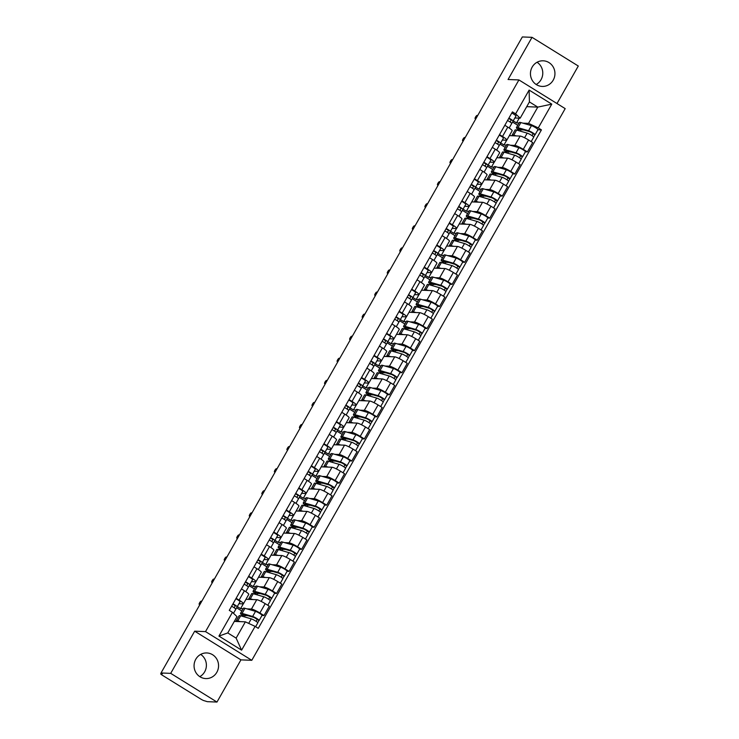 <?xml version="1.0" encoding="UTF-8"?>
<svg xmlns="http://www.w3.org/2000/svg" width="739" height="739" viewBox="0 0 739 739"><rect width="100%" height="100%" fill="white"/><g stroke="black" fill="none" stroke-linecap="round" stroke-linejoin="round"><path stroke-width="1.11" d="M537.05 62.252A12.822 12.249 -87.7 0 1 541.05 79.664A12.822 12.249 -87.7 0 1 536.172 84.495M532.172 67.092A12.822 12.249 92.3 0 0 542.195 86.426A12.822 12.249 92.3 0 0 553.215 80.145A12.822 12.249 92.3 0 0 543.202 60.801A12.822 12.249 92.3 0 0 532.172 67.092M200.666 654.403A12.822 12.249 -87.7 0 1 204.666 671.816A12.822 12.249 -87.7 0 1 199.789 676.647M195.789 659.243A12.822 12.249 92.3 0 0 205.802 678.578A12.822 12.249 92.3 0 0 216.832 672.296A12.822 12.249 92.3 0 0 206.809 652.953A12.822 12.249 92.3 0 0 195.789 659.243M556.984 103.543L578.295 66.02L532.025 37.329L522.334 36.95L161.028 672.98L170.709 673.358L216.98 702.05L240.942 659.872L251.796 660.306L565.187 108.624L518.917 79.932L205.525 631.605L194.671 631.18L170.709 673.358M216.98 702.05L207.299 701.671L204.444 700.775A3.289 0.462 -150.4 0 1 200.768 699.057L162.589 675.391A3.289 0.462 -150.4 0 1 160.705 673.802L161.139 673.044M532.025 37.329L508.062 79.507L518.917 79.932M161.231 673.1L160.862 673.756L162.377 673.811L161.028 672.98M246.974 608.881L251.445 609.056A7.566 1.062 29.6 0 1 259.888 612.991L263.999 615.541L269.31 606.202L265.19 603.652A7.566 1.062 -150.4 0 0 256.747 599.717L245.985 599.292M237.302 606.59L240.591 608.631L243.131 608.733M243.454 603.754L248.757 594.415A7.566 1.062 -150.4 0 0 244.415 590.766L239.113 600.114A7.566 1.062 29.6 0 1 243.454 603.754A7.566 1.062 29.6 0 1 243.076 603.874L238.937 603.708M239.113 600.114L236.138 598.267M241.829 611.005L236.619 607.781M261.994 615.467L263.999 615.541M244.415 590.766L241.441 588.928M259.509 586.803L263.989 586.978A7.566 1.062 29.6 0 1 272.432 590.914L276.543 593.463L281.855 584.124L277.735 581.575A7.566 1.062 -150.4 0 0 269.292 577.639L258.53 577.214M249.837 584.512L253.135 586.554L255.666 586.655M248.683 576.189L251.657 578.027A7.566 1.062 29.6 0 1 255.99 581.676A7.566 1.062 29.6 0 1 255.62 581.796L251.482 581.63M254.373 588.928L249.163 585.704M274.538 593.389L276.543 593.463M255.99 581.676L261.301 572.337A7.566 1.062 -150.4 0 0 256.96 568.688L253.985 566.85M272.054 564.725L276.525 564.901A7.566 1.062 29.6 0 1 284.977 568.836L289.088 571.386L294.39 562.046L290.279 559.497A7.566 1.062 -150.4 0 0 281.836 555.562L271.074 555.137M262.382 562.434L265.68 564.476L268.211 564.568M261.227 554.111L264.192 555.95A7.566 1.062 29.6 0 1 268.534 559.599A7.566 1.062 29.6 0 1 268.165 559.709L264.017 559.552M266.918 566.85L261.708 563.626M287.074 571.312L289.088 571.386M268.534 559.599L273.836 550.259A7.566 1.062 -150.4 0 0 269.504 546.611L266.53 544.772M284.598 542.648L289.069 542.823A7.566 1.062 29.6 0 1 297.512 546.758L301.632 549.308L306.934 539.969L302.824 537.419A7.566 1.062 -150.4 0 0 294.381 533.484L283.61 533.059M274.926 540.357L278.215 542.398L280.755 542.491M273.763 532.034L276.737 533.872A7.566 1.062 29.6 0 1 281.079 537.521A7.566 1.062 29.6 0 1 280.709 537.632L276.562 537.475M279.462 544.772L274.252 541.548M299.618 549.234L301.632 549.308M281.079 537.521L286.381 528.182A7.566 1.062 -150.4 0 0 282.049 524.533L279.074 522.695M297.143 520.57L301.614 520.746A7.566 1.062 29.6 0 1 310.057 524.681L314.167 527.23L319.479 517.891L315.359 515.342A7.566 1.062 -150.4 0 0 306.916 511.406L296.154 510.982M287.471 518.279L290.76 520.311L293.3 520.413M286.307 509.956L289.282 511.794A7.566 1.062 29.6 0 1 293.623 515.443A7.566 1.062 29.6 0 1 293.244 515.554L289.106 515.397M291.997 522.695L286.787 519.462M312.163 527.156L314.167 527.23M293.623 515.443L298.925 506.104A7.566 1.062 -150.4 0 0 294.584 502.455L291.609 500.608M309.678 498.492L314.158 498.668A7.566 1.062 29.6 0 1 322.601 502.603L326.712 505.153L332.023 495.814L327.904 493.264A7.566 1.062 -150.4 0 0 319.46 489.329L308.699 488.904M300.006 496.192L303.304 498.234L305.835 498.335M298.852 487.879L301.826 489.717A7.566 1.062 29.6 0 1 306.158 493.366A7.566 1.062 29.6 0 1 305.789 493.476L301.651 493.319M304.542 500.617L299.332 497.384M324.707 505.07L326.712 505.153M306.158 493.366L311.47 484.027A7.566 1.062 -150.4 0 0 307.128 480.378L304.154 478.53M322.222 476.415L326.693 476.59A7.566 1.062 29.6 0 1 335.146 480.526L339.256 483.075L344.559 473.736L340.448 471.186A7.566 1.062 -150.4 0 0 332.005 467.242L321.243 466.826M312.551 474.115L315.849 476.156L318.38 476.258M311.396 465.792L314.361 467.639A7.566 1.062 29.6 0 1 318.703 471.288A7.566 1.062 29.6 0 1 318.333 471.399L314.186 471.233M317.086 478.539L311.876 475.306M337.243 482.992L339.256 483.075M318.703 471.288L324.005 461.949A7.566 1.062 -150.4 0 0 319.673 458.3L316.698 456.453M334.767 454.328L339.238 454.513A7.566 1.062 29.6 0 1 347.681 458.448L351.801 460.997L357.103 451.658L352.993 449.1A7.566 1.062 -150.4 0 0 344.55 445.164L333.779 444.739M325.095 452.037L328.384 454.079L330.924 454.18M323.931 443.714L326.906 445.562A7.566 1.062 29.6 0 1 331.248 449.21A7.566 1.062 29.6 0 1 330.878 449.321L326.73 449.155M329.631 456.462L324.421 453.229M349.787 460.914L351.801 460.997M331.248 449.21L336.55 439.871A7.566 1.062 -150.4 0 0 332.217 436.222L329.243 434.375M347.312 432.25L351.782 432.426A7.566 1.062 29.6 0 1 360.226 436.37L364.336 438.92L369.648 429.581L365.528 427.022A7.566 1.062 -150.4 0 0 357.085 423.087L346.323 422.662M337.64 429.959L340.928 432.001L343.469 432.103M336.476 421.636L339.45 423.484A7.566 1.062 29.6 0 1 343.792 427.133A7.566 1.062 29.6 0 1 343.413 427.244L339.275 427.077M342.166 434.384L336.956 431.151M362.332 438.837L364.336 438.92M343.792 427.133L349.094 417.794A7.566 1.062 -150.4 0 0 344.753 414.145L341.778 412.297M359.847 410.173L364.327 410.348A7.566 1.062 29.6 0 1 372.77 414.293L376.881 416.842L382.192 407.503L378.072 404.944A7.566 1.062 -150.4 0 0 369.629 401.009L358.868 400.584M350.175 407.882L353.473 409.923L356.004 410.025M349.02 399.559L351.995 401.406A7.566 1.062 29.6 0 1 356.327 405.055A7.566 1.062 29.6 0 1 355.958 405.166L351.819 405M354.711 412.307L349.501 409.073M374.876 416.759L376.881 416.842M356.327 405.055L361.639 395.716A7.566 1.062 -150.4 0 0 357.297 392.067L354.323 390.22M372.391 388.095L376.862 388.271A7.566 1.062 29.6 0 1 385.315 392.206L389.425 394.765L394.728 385.416L390.617 382.867A7.566 1.062 -150.4 0 0 382.174 378.931L371.412 378.507M362.72 385.804L366.017 387.846L368.549 387.947M361.565 377.481L364.539 379.329A7.566 1.062 29.6 0 1 368.872 382.978A7.566 1.062 29.6 0 1 368.502 383.088L364.355 382.922M367.255 390.229L362.045 386.996M387.412 394.681L389.425 394.765M368.872 382.978L374.174 373.638A7.566 1.062 -150.4 0 0 369.842 369.99L366.867 368.142M384.936 366.017L389.407 366.193A7.566 1.062 29.6 0 1 397.85 370.128L401.97 372.687L407.272 363.339L403.161 360.789A7.566 1.062 -150.4 0 0 394.718 356.854L383.947 356.429M375.264 363.727L378.553 365.768L381.093 365.87M374.1 355.404L377.075 357.251A7.566 1.062 29.6 0 1 381.416 360.9A7.566 1.062 29.6 0 1 381.047 361.011L376.899 360.844M379.8 368.151L374.59 364.918M399.956 372.604L401.97 372.687M381.416 360.9L386.719 351.552A7.566 1.062 -150.4 0 0 382.386 347.912L379.412 346.064M397.48 343.94L401.951 344.115A7.566 1.062 29.6 0 1 410.394 348.051L414.505 350.609L419.817 341.261L415.697 338.711A7.566 1.062 -150.4 0 0 407.254 334.776L396.492 334.351M387.809 341.649L391.097 343.69L393.638 343.792M386.645 333.326L389.619 335.173A7.566 1.062 29.6 0 1 393.961 338.822A7.566 1.062 29.6 0 1 393.582 338.933L389.444 338.767M392.335 346.074L387.125 342.841M412.501 350.526L414.505 350.609M393.961 338.822L399.263 329.474A7.566 1.062 -150.4 0 0 394.922 325.825L391.947 323.987M410.016 321.862L414.496 322.038A7.566 1.062 29.6 0 1 422.939 325.973L427.05 328.522L432.361 319.183L428.241 316.634A7.566 1.062 -150.4 0 0 419.798 312.699L409.036 312.274M400.344 319.571L403.642 321.613L406.173 321.714M399.189 311.248L402.164 313.096A7.566 1.062 29.6 0 1 406.496 316.735A7.566 1.062 29.6 0 1 406.127 316.855L401.988 316.689M404.88 323.996L399.67 320.763M425.045 328.449L427.05 328.522M406.496 316.735L411.808 307.396A7.566 1.062 -150.4 0 0 407.466 303.747L404.492 301.909M422.56 299.785L427.031 299.96A7.566 1.062 29.6 0 1 435.483 303.895L439.594 306.445L444.896 297.106L440.786 294.556A7.566 1.062 -150.4 0 0 432.343 290.621L421.581 290.196M412.889 297.494L416.186 299.535L418.717 299.637M411.734 289.171L414.708 291.018A7.566 1.062 29.6 0 1 419.041 294.658A7.566 1.062 29.6 0 1 418.671 294.778L414.524 294.612M417.424 301.909L412.214 298.685M437.58 306.371L439.594 306.445M419.041 294.658L424.343 285.319A7.566 1.062 -150.4 0 0 420.011 281.67L417.036 279.832M435.105 277.707L439.576 277.882A7.566 1.062 29.6 0 1 448.019 281.818L452.139 284.367L457.441 275.028L453.33 272.479A7.566 1.062 -150.4 0 0 444.887 268.543L434.116 268.118M425.433 275.416L428.722 277.458L431.262 277.55M424.269 267.093L427.244 268.931A7.566 1.062 29.6 0 1 431.585 272.58A7.566 1.062 29.6 0 1 431.216 272.691L427.068 272.534M429.969 279.832L424.759 276.608M450.125 284.293L452.139 284.367M431.585 272.58L436.888 263.241A7.566 1.062 -150.4 0 0 432.555 259.592L429.581 257.754M447.649 255.629L452.12 255.805A7.566 1.062 29.6 0 1 460.563 259.74L464.674 262.29L469.986 252.95L465.866 250.401A7.566 1.062 -150.4 0 0 457.423 246.466L446.661 246.041M437.978 253.338L441.266 255.38L443.806 255.472M436.814 245.015L439.788 246.854A7.566 1.062 29.6 0 1 444.13 250.503A7.566 1.062 29.6 0 1 443.751 250.613L439.613 250.456M442.504 257.754L437.294 254.53M462.669 262.216L464.674 262.29M444.13 250.503L449.432 241.163A7.566 1.062 -150.4 0 0 445.09 237.515L442.116 235.676M460.185 233.552L464.665 233.727A7.566 1.062 29.6 0 1 473.108 237.662L477.218 240.212L482.53 230.873L478.41 228.323A7.566 1.062 -150.4 0 0 469.967 224.388L459.205 223.963M450.513 231.261L453.811 233.302L456.342 233.395M449.358 222.938L452.333 224.776A7.566 1.062 29.6 0 1 456.665 228.425A7.566 1.062 29.6 0 1 456.296 228.536L452.157 228.379M455.048 235.676L449.839 232.452M475.214 240.138L477.218 240.212M456.665 228.425L461.977 219.086A7.566 1.062 -150.4 0 0 457.635 215.437L454.661 213.589M472.729 211.474L477.2 211.65A7.566 1.062 29.6 0 1 485.652 215.585L489.763 218.134L495.065 208.795L490.955 206.246A7.566 1.062 -150.4 0 0 482.512 202.31L471.75 201.886M463.057 209.183L466.355 211.215L468.886 211.317M461.903 200.86L464.877 202.698A7.566 1.062 29.6 0 1 469.21 206.347A7.566 1.062 29.6 0 1 468.84 206.458L464.692 206.301M467.593 213.599L462.383 210.366M487.749 218.051L489.763 218.134M469.21 206.347L474.512 197.008A7.566 1.062 -150.4 0 0 470.18 193.359L467.205 191.512M485.274 189.396L489.745 189.572A7.566 1.062 29.6 0 1 498.188 193.507L502.308 196.057L507.61 186.718L503.499 184.168A7.566 1.062 -150.4 0 0 495.056 180.224L484.285 179.808M475.602 187.096L478.89 189.138L481.431 189.239M474.438 178.783L477.412 180.621A7.566 1.062 29.6 0 1 481.754 184.27A7.566 1.062 29.6 0 1 481.385 184.38L477.237 184.223M480.138 191.521L474.928 188.288M500.294 195.974L502.308 196.057M481.754 184.27L487.056 174.931A7.566 1.062 -150.4 0 0 482.724 171.282L479.75 169.434M497.818 167.319L502.289 167.494A7.566 1.062 29.6 0 1 510.732 171.43L514.843 173.979L520.154 164.64L516.034 162.09A7.566 1.062 -150.4 0 0 507.591 158.146L496.83 157.721M488.146 165.019L491.435 167.06L493.975 167.162M486.983 156.696L489.957 158.543A7.566 1.062 29.6 0 1 494.299 162.192A7.566 1.062 29.6 0 1 493.92 162.303L489.781 162.137M492.673 169.443L487.463 166.21M512.838 173.896L514.843 173.979M494.299 162.192L499.601 152.853A7.566 1.062 -150.4 0 0 495.259 149.204L492.285 147.357M510.353 145.232L514.834 145.417A7.566 1.062 29.6 0 1 523.277 149.352L527.387 151.901L532.699 142.562L528.579 140.004A7.566 1.062 -150.4 0 0 520.136 136.068L509.374 135.643M500.682 142.941L503.98 144.983L506.511 145.084M499.527 134.618L502.502 136.466A7.566 1.062 29.6 0 1 506.834 140.114A7.566 1.062 29.6 0 1 506.464 140.225L502.326 140.059M505.217 147.366L500.007 144.133M525.383 151.818L527.387 151.901M506.834 140.114L512.145 130.775A7.566 1.062 -150.4 0 0 507.804 127.126L504.829 125.279M503.98 144.983L506.695 140.207M491.435 167.06L494.151 162.284M478.89 189.138L481.606 184.362M466.355 211.215L469.062 206.44M453.811 233.302L456.526 228.517M441.266 255.38L443.982 250.604M428.722 277.458L431.437 272.682M416.186 299.535L418.893 294.759M403.642 321.613L406.358 316.837M391.097 343.69L393.813 338.915M378.553 365.768L381.269 360.992M366.017 387.846L368.724 383.07M353.473 409.923L356.189 405.148M340.928 432.001L343.644 427.225M328.384 454.079L331.1 449.303M315.849 476.156L318.555 471.38M303.304 498.234L306.02 493.458M290.76 520.311L293.475 515.536M278.215 542.398L280.931 537.613M265.68 564.476L268.386 559.7M253.135 586.554L255.851 581.778M240.591 608.631L243.307 603.855M245.376 621.841L255.103 626.376L241.598 650.154L218.938 636.094L232.443 612.317L237.016 616.649L227.769 632.926L236.129 638.117L245.376 621.841L234.309 621.407M526.722 106.665L537.789 107.109L529.42 101.917L520.173 118.194L515.61 113.861L512.432 111.894L229.275 610.359L232.443 612.317M515.61 113.861L529.115 90.084L551.774 104.134L538.269 127.912L528.542 123.376L537.789 107.109L551.774 104.134M255.103 626.376L258.271 628.344L541.438 129.879L538.269 127.912M251.796 660.306L205.525 631.605M240.942 659.872L194.671 631.18M513.226 120.863L516.524 122.905L519.055 123.007M522.898 123.154L528.542 123.376M516.524 122.905L519.221 118.157M520.173 118.194L514.861 117.981M537.918 129.741L541.438 129.879M245.025 615.578L244.304 616.843M517.762 125.288L512.552 122.055M257.569 593.5L256.849 594.766M270.114 571.423L269.393 572.688M282.658 549.336L281.938 550.61M295.194 527.258L294.473 528.533M307.738 505.18L307.018 506.455M320.283 483.103L319.562 484.378M332.827 461.025L332.107 462.3M345.362 438.948L344.642 440.213M357.907 416.87L357.186 418.135M370.451 394.792L369.731 396.058M382.996 372.715L382.275 373.98M395.531 350.637L394.811 351.903M408.076 328.559L407.355 329.825M420.62 306.482L419.9 307.747M433.165 284.404L432.444 285.67M445.7 262.327L444.98 263.592M458.245 240.24L457.524 241.514M470.789 218.162L470.069 219.437M483.334 196.084L482.613 197.359M495.869 174.007L495.148 175.282M508.414 151.929L507.693 153.204M520.958 129.852L520.238 131.117M241.598 650.154L236.129 638.117M218.938 636.094L227.769 632.926M529.42 101.917L529.115 90.084M234.18 607.763L235.288 605.795L232.813 604.114M235.676 609.435L238.577 604.345A9.866 1.395 -150.4 0 0 238.577 604.345L235.676 609.435A9.866 1.395 -150.4 0 0 235.676 609.435L237.145 606.848A4.111 0.582 -150.4 0 0 232.979 603.837M237.145 606.848L240.046 601.758A4.111 0.582 -150.4 0 0 235.87 598.738M233.478 613.305L234.309 611.846A9.866 1.395 -150.4 0 0 234.309 611.846L235.787 609.259A4.111 0.582 -150.4 0 0 231.612 606.239M201.812 601.176L201.119 601.149A1.894 0.49 -58.2 0 0 199.706 602.636A1.894 0.49 -58.2 0 0 199.197 604.382A1.894 0.49 -58.2 0 0 199.271 604.4L199.964 604.428M243.842 614.839L245.163 615.661L247.251 615.495M236.498 621.49A9.866 1.395 29.6 0 1 236.258 620.834L239.15 615.735A9.866 1.395 29.6 0 1 240.683 615.799L251.269 618.857A4.111 0.582 29.6 0 1 255.417 620.908A4.111 0.582 29.6 0 1 257.772 622.894L255.611 626.69M236.258 620.834A9.866 1.395 29.6 0 1 237.792 620.889L240.397 621.647M243.999 614.552L243.362 615.689A7.732 1.09 29.6 0 1 242.374 614.386A7.732 1.09 29.6 0 1 243.574 614.432L254.161 617.49L257.283 619.43L256.11 621.36M243.362 615.689L241.773 614.996A9.866 1.395 29.6 0 1 240.517 613.333A9.866 1.395 29.6 0 1 242.05 613.388L252.627 616.455A4.111 0.582 29.6 0 1 256.784 618.506A4.111 0.582 29.6 0 1 259.14 620.483A4.111 0.582 29.6 0 1 258.936 620.548L257.726 622.691M240.517 613.333L243.408 608.234A9.866 1.395 29.6 0 1 244.951 608.299L255.528 611.356A4.111 0.582 29.6 0 1 259.675 613.407A4.111 0.582 29.6 0 1 262.031 615.393L259.14 620.483M246.263 615.208L247.112 615.735M257.255 619.337L258.936 620.548M246.715 585.685L247.833 583.718L245.357 582.036M248.221 587.357L251.121 582.267A9.866 1.395 -150.4 0 0 251.121 582.267L248.221 587.357A9.866 1.395 -150.4 0 0 248.221 587.357L249.69 584.771A4.111 0.582 -150.4 0 0 245.514 581.759M249.69 584.771L252.59 579.681A4.111 0.582 -150.4 0 0 248.415 576.66M246.844 589.777A9.866 1.395 -150.4 0 0 246.854 589.768L248.322 587.182A4.111 0.582 -150.4 0 0 244.147 584.161M214.356 579.099L213.663 579.071A1.894 0.49 -58.2 0 0 212.25 580.558A1.894 0.49 -58.2 0 0 211.742 582.304A1.894 0.49 -58.2 0 0 211.816 582.323L212.509 582.35M259.26 563.598L260.377 561.64L257.902 559.959M260.765 565.28L263.657 560.19A9.866 1.395 -150.4 0 0 263.657 560.19L260.765 565.28A9.866 1.395 -150.4 0 0 260.765 565.28L262.234 562.693A4.111 0.582 -150.4 0 0 258.059 559.682M262.234 562.693L265.125 557.603A4.111 0.582 -150.4 0 0 260.95 554.583M258.327 569.575L259.398 567.691A9.866 1.395 -150.4 0 0 259.398 567.691L260.867 565.104A4.111 0.582 -150.4 0 0 256.692 562.083M226.901 557.021L226.208 556.994A1.894 0.49 -58.2 0 0 224.795 558.481A1.894 0.49 -58.2 0 0 224.286 560.227A1.894 0.49 -58.2 0 0 224.36 560.245L225.044 560.273M256.387 592.761L257.708 593.583L259.786 593.417M249.043 599.412A9.866 1.395 29.6 0 1 248.794 598.747L251.694 593.657A9.866 1.395 29.6 0 1 253.228 593.713L263.805 596.779A4.111 0.582 29.6 0 1 267.961 598.83A4.111 0.582 29.6 0 1 270.317 600.816L267.786 605.259M248.794 598.747A9.866 1.395 29.6 0 1 250.336 598.812L252.932 599.569M256.544 592.475L255.897 593.611A7.732 1.09 29.6 0 1 254.918 592.308A7.732 1.09 29.6 0 1 256.119 592.355L266.696 595.412L269.827 597.352L268.645 599.274M255.897 593.611L254.318 592.909A9.866 1.395 29.6 0 1 253.061 591.246A9.866 1.395 29.6 0 1 254.595 591.311L265.172 594.378A4.111 0.582 29.6 0 1 269.329 596.428A4.111 0.582 29.6 0 1 271.684 598.405A4.111 0.582 29.6 0 1 271.481 598.47L270.262 600.613M253.061 591.246L255.953 586.156A9.866 1.395 29.6 0 1 257.486 586.212L268.072 589.279A4.111 0.582 29.6 0 1 272.22 591.329A4.111 0.582 29.6 0 1 274.575 593.315L271.684 598.405M258.798 593.131L259.648 593.657M269.8 597.251L271.481 598.47M268.922 570.684L270.243 571.506L272.331 571.339M261.578 577.335A9.866 1.395 29.6 0 1 261.338 576.669L264.229 571.58A9.866 1.395 29.6 0 1 265.772 571.635L276.349 574.702A4.111 0.582 29.6 0 1 280.497 576.753A4.111 0.582 29.6 0 1 282.852 578.739L280.33 583.182M261.338 576.669A9.866 1.395 29.6 0 1 262.872 576.734L265.477 577.492M269.088 570.397L268.442 571.533A7.732 1.09 29.6 0 1 267.453 570.231A7.732 1.09 29.6 0 1 268.663 570.277L279.24 573.335L282.363 575.275L281.189 577.196M268.442 571.533L266.862 570.831A9.866 1.395 29.6 0 1 265.597 569.169A9.866 1.395 29.6 0 1 267.139 569.233L277.716 572.291A4.111 0.582 29.6 0 1 281.864 574.351A4.111 0.582 29.6 0 1 284.219 576.328A4.111 0.582 29.6 0 1 284.025 576.392L282.806 578.535M265.597 569.169L268.497 564.079A9.866 1.395 29.6 0 1 270.031 564.134L280.608 567.201A4.111 0.582 29.6 0 1 284.764 569.252A4.111 0.582 29.6 0 1 287.12 571.238L284.219 576.328M271.342 571.053L272.192 571.58M282.344 575.173L284.025 576.392M271.804 541.521L272.922 539.562L270.446 537.881M273.31 543.202L276.201 538.112A9.866 1.395 -150.4 0 0 276.201 538.112L273.31 543.202A9.866 1.395 -150.4 0 0 273.31 543.202L274.779 540.615A4.111 0.582 -150.4 0 0 270.603 537.595M274.779 540.615L277.67 535.526A4.111 0.582 -150.4 0 0 273.495 532.505M270.871 547.497L271.943 545.613A9.866 1.395 -150.4 0 0 271.943 545.613L273.412 543.026A4.111 0.582 -150.4 0 0 269.236 540.006M239.436 534.944L238.752 534.916A1.894 0.49 -58.2 0 0 237.33 536.403A1.894 0.49 -58.2 0 0 236.831 538.149A1.894 0.49 -58.2 0 0 236.896 538.168L237.588 538.195M284.349 519.443L285.457 517.485L282.982 515.804M288.737 516.044A9.866 1.395 -150.4 0 0 288.746 516.034L285.845 521.124A9.866 1.395 -150.4 0 0 285.845 521.124L287.314 518.538A4.111 0.582 -150.4 0 0 283.148 515.517M288.746 516.034L285.845 521.124M287.314 518.538L290.215 513.439A4.111 0.582 -150.4 0 0 286.039 510.427M283.416 525.42L284.478 523.535A9.866 1.395 -150.4 0 0 284.478 523.535L285.956 520.94A4.111 0.582 -150.4 0 0 281.781 517.928M251.981 512.866L251.288 512.838A1.894 0.49 -58.2 0 0 249.874 514.326A1.894 0.49 -58.2 0 0 249.366 516.071A1.894 0.49 -58.2 0 0 249.44 516.09L250.133 516.118M296.884 497.365L298.002 495.407L295.526 493.726M301.281 493.966A9.866 1.395 -150.4 0 0 301.29 493.948L298.39 499.047A9.866 1.395 -150.4 0 0 298.39 499.047L299.858 496.46A4.111 0.582 -150.4 0 0 295.683 493.44M301.29 493.948L298.39 499.047M299.858 496.46L302.759 491.361A4.111 0.582 -150.4 0 0 298.584 488.35M295.951 503.342L297.023 501.448A9.866 1.395 -150.4 0 0 297.023 501.448L298.491 498.862A4.111 0.582 -150.4 0 0 294.316 495.851M264.525 490.788L263.832 490.761A1.894 0.49 -58.2 0 0 262.419 492.248A1.894 0.49 -58.2 0 0 261.911 493.994A1.894 0.49 -58.2 0 0 261.985 494.012L262.678 494.04M281.467 548.606L282.788 549.428L284.875 549.262M274.123 555.257A9.866 1.395 29.6 0 1 273.883 554.592L276.774 549.502A9.866 1.395 29.6 0 1 278.307 549.557L288.894 552.624A4.111 0.582 29.6 0 1 293.041 554.675A4.111 0.582 29.6 0 1 295.397 556.661L292.875 561.104M273.883 554.592A9.866 1.395 29.6 0 1 275.416 554.656L278.021 555.405M281.633 548.32L280.986 549.456A7.732 1.09 29.6 0 1 279.998 548.153A7.732 1.09 29.6 0 1 281.208 548.199L291.785 551.257L294.907 553.197L293.734 555.118M280.986 549.456L279.397 548.754A9.866 1.395 29.6 0 1 278.141 547.091A9.866 1.395 29.6 0 1 279.675 547.156L290.261 550.213A4.111 0.582 29.6 0 1 294.408 552.273A4.111 0.582 29.6 0 1 296.764 554.25A4.111 0.582 29.6 0 1 296.561 554.315L295.351 556.458M278.141 547.091L281.032 542.001A9.866 1.395 29.6 0 1 282.575 542.056L293.152 545.123A4.111 0.582 29.6 0 1 297.3 547.174A4.111 0.582 29.6 0 1 299.664 549.16L296.764 554.25M283.887 548.975L284.737 549.502M294.879 553.095L296.561 554.315M294.011 526.528L295.332 527.341L297.42 527.184M286.667 533.179A9.866 1.395 29.6 0 1 286.427 532.514L289.318 527.424A9.866 1.395 29.6 0 1 290.852 527.48L301.438 530.547A4.111 0.582 29.6 0 1 305.586 532.597A4.111 0.582 29.6 0 1 307.941 534.583L305.419 539.027M286.427 532.514A9.866 1.395 29.6 0 1 287.961 532.579L290.566 533.327M294.168 526.242L293.531 527.378A7.732 1.09 29.6 0 1 292.542 526.076A7.732 1.09 29.6 0 1 293.743 526.122L304.329 529.179L307.452 531.119L306.279 533.041M293.531 527.378L291.942 526.676A9.866 1.395 29.6 0 1 290.686 525.013A9.866 1.395 29.6 0 1 292.219 525.078L302.796 528.136A4.111 0.582 29.6 0 1 306.953 530.196A4.111 0.582 29.6 0 1 309.308 532.172A4.111 0.582 29.6 0 1 309.105 532.237L307.895 534.371M290.686 525.013L293.577 519.923A9.866 1.395 29.6 0 1 295.12 519.979L305.697 523.046A4.111 0.582 29.6 0 1 309.844 525.096A4.111 0.582 29.6 0 1 312.2 527.083L309.308 532.172M296.431 526.898L297.281 527.424M307.424 531.018L309.105 532.237M306.556 504.451L307.877 505.264L309.955 505.106M299.212 511.102A9.866 1.395 29.6 0 1 298.962 510.437L301.863 505.347A9.866 1.395 29.6 0 1 303.396 505.402L313.973 508.469A4.111 0.582 29.6 0 1 318.13 510.52A4.111 0.582 29.6 0 1 320.486 512.506L317.955 516.949M298.962 510.437A9.866 1.395 29.6 0 1 300.505 510.501L303.101 511.249M306.713 504.164L306.066 505.291A7.732 1.09 29.6 0 1 305.087 503.989A7.732 1.09 29.6 0 1 306.288 504.044L316.865 507.102L319.996 509.042L318.814 510.963M306.066 505.291L304.486 504.598A9.866 1.395 29.6 0 1 303.23 502.936A9.866 1.395 29.6 0 1 304.764 503L315.341 506.058A4.111 0.582 29.6 0 1 319.497 508.109A4.111 0.582 29.6 0 1 321.853 510.095A4.111 0.582 29.6 0 1 321.65 510.159L320.43 512.293M303.23 502.936L306.122 497.846A9.866 1.395 29.6 0 1 307.655 497.901L318.241 500.968A4.111 0.582 29.6 0 1 322.389 503.019A4.111 0.582 29.6 0 1 324.744 504.996L321.853 510.095M308.967 504.82L309.817 505.347M319.969 508.94L321.65 510.159M309.429 475.288L310.546 473.329L308.071 471.648M313.816 471.888A9.866 1.395 -150.4 0 0 313.826 471.87L310.934 476.969A9.866 1.395 -150.4 0 0 310.934 476.969L312.403 474.383A4.111 0.582 -150.4 0 0 308.228 471.362M313.826 471.87L310.934 476.969M312.403 474.383L315.294 469.283A4.111 0.582 -150.4 0 0 311.119 466.272M308.496 481.255L309.567 479.371A9.866 1.395 -150.4 0 0 309.567 479.371L311.036 476.784A4.111 0.582 -150.4 0 0 306.861 473.773M277.07 468.711L276.377 468.683A1.894 0.49 -58.2 0 0 274.963 470.17A1.894 0.49 -58.2 0 0 274.455 471.916A1.894 0.49 -58.2 0 0 274.529 471.935L275.213 471.962M319.091 482.373L320.412 483.186L322.5 483.029M311.747 489.024A9.866 1.395 29.6 0 1 311.507 488.359L314.398 483.269A9.866 1.395 29.6 0 1 315.941 483.324L326.518 486.391A4.111 0.582 29.6 0 1 330.666 488.442A4.111 0.582 29.6 0 1 333.021 490.419L330.499 494.871M311.507 488.359A9.866 1.395 29.6 0 1 313.04 488.424L315.645 489.172M319.257 482.087L318.611 483.214A7.732 1.09 29.6 0 1 317.622 481.911A7.732 1.09 29.6 0 1 318.832 481.967L329.409 485.024L332.532 486.964L331.358 488.885M318.611 483.214L317.031 482.521A9.866 1.395 29.6 0 1 315.765 480.858A9.866 1.395 29.6 0 1 317.308 480.923L327.885 483.98A4.111 0.582 29.6 0 1 332.033 486.031A4.111 0.582 29.6 0 1 334.388 488.017A4.111 0.582 29.6 0 1 334.194 488.082L332.975 490.216M315.765 480.858L318.666 475.768A9.866 1.395 29.6 0 1 320.199 475.824L330.776 478.89A4.111 0.582 29.6 0 1 334.933 480.941A4.111 0.582 29.6 0 1 337.289 482.918L334.388 488.017M321.511 482.743L322.361 483.269M332.513 486.862L334.194 488.082M321.973 453.21L323.091 451.252L320.615 449.571M323.47 454.901A9.866 1.395 -150.4 0 0 323.479 454.891L324.948 452.305A4.111 0.582 -150.4 0 0 320.772 449.284M326.361 449.811A9.866 1.395 -150.4 0 0 326.37 449.792L323.479 454.891L326.37 449.792M324.948 452.305L327.839 447.206A4.111 0.582 -150.4 0 0 323.664 444.194M321.04 459.178L322.112 457.293A9.866 1.395 -150.4 0 0 322.112 457.293L323.58 454.707A4.111 0.582 -150.4 0 0 319.405 451.695M289.605 446.633L288.921 446.605A1.894 0.49 -58.2 0 0 287.499 448.083A1.894 0.49 -58.2 0 0 287 449.839A1.894 0.49 -58.2 0 0 287.065 449.857L287.757 449.885M331.635 460.295L332.956 461.108L335.044 460.942M324.292 466.946A9.866 1.395 29.6 0 1 324.051 466.281L326.943 461.182A9.866 1.395 29.6 0 1 328.476 461.247L339.062 464.314A4.111 0.582 29.6 0 1 343.21 466.364A4.111 0.582 29.6 0 1 345.566 468.341L343.044 472.794M324.051 466.281A9.866 1.395 29.6 0 1 325.585 466.346L328.19 467.094M331.802 460.009L331.155 461.136A7.732 1.09 29.6 0 1 330.167 459.834A7.732 1.09 29.6 0 1 331.377 459.88L341.954 462.947L345.076 464.886L343.903 466.808M331.155 461.136L329.566 460.443A9.866 1.395 29.6 0 1 328.31 458.78A9.866 1.395 29.6 0 1 329.843 458.845L340.43 461.903A4.111 0.582 29.6 0 1 344.577 463.953A4.111 0.582 29.6 0 1 346.933 465.939A4.111 0.582 29.6 0 1 346.73 466.004L345.519 468.138M328.31 458.78L331.201 453.681A9.866 1.395 29.6 0 1 332.744 453.746L343.321 456.813A4.111 0.582 29.6 0 1 347.469 458.864A4.111 0.582 29.6 0 1 349.833 460.84L346.933 465.939M334.056 460.665L334.906 461.191M345.048 464.785L346.73 466.004M334.518 431.133L335.626 429.165L333.15 427.484M338.905 427.733A9.866 1.395 -150.4 0 0 338.915 427.715L336.014 432.814A9.866 1.395 -150.4 0 0 336.014 432.814L337.483 430.227A4.111 0.582 -150.4 0 0 333.317 427.207M338.915 427.715L336.014 432.814M337.483 430.227L340.383 425.128A4.111 0.582 -150.4 0 0 336.208 422.117M333.585 437.1L334.647 435.216A9.866 1.395 -150.4 0 0 334.647 435.216L336.125 432.629A4.111 0.582 -150.4 0 0 331.95 429.618M302.149 424.546L301.457 424.528A1.894 0.49 -58.2 0 0 300.043 426.006A1.894 0.49 -58.2 0 0 299.535 427.761A1.894 0.49 -58.2 0 0 299.609 427.779L300.302 427.807M344.18 438.209L345.501 439.031L347.589 438.864M336.836 444.86A9.866 1.395 29.6 0 1 336.596 444.204L339.487 439.105A9.866 1.395 29.6 0 1 341.021 439.169L351.607 442.227A4.111 0.582 29.6 0 1 355.755 444.287A4.111 0.582 29.6 0 1 358.11 446.264L355.588 450.716M336.596 444.204A9.866 1.395 29.6 0 1 338.129 444.268L340.734 445.017M344.337 437.931L343.7 439.058A7.732 1.09 29.6 0 1 342.711 437.756A7.732 1.09 29.6 0 1 343.912 437.802L354.498 440.869L357.621 442.809L356.447 444.73M343.7 439.058L342.111 438.366A9.866 1.395 29.6 0 1 340.855 436.703A9.866 1.395 29.6 0 1 342.388 436.767L352.965 439.825A4.111 0.582 29.6 0 1 357.122 441.876A4.111 0.582 29.6 0 1 359.477 443.862A4.111 0.582 29.6 0 1 359.274 443.917L358.064 446.06M340.855 436.703L343.746 431.604A9.866 1.395 29.6 0 1 345.289 431.668L355.865 434.726A4.111 0.582 29.6 0 1 360.013 436.786A4.111 0.582 29.6 0 1 362.369 438.763L359.477 443.862M346.6 438.578L347.45 439.105M357.593 442.707L359.274 443.917M347.053 409.055L348.171 407.087L345.695 405.406M348.549 410.745A9.866 1.395 -150.4 0 0 348.559 410.736L350.027 408.15A4.111 0.582 -150.4 0 0 345.852 405.129M351.45 405.646A9.866 1.395 -150.4 0 0 351.459 405.637L348.559 410.736L351.459 405.637M350.027 408.15L352.928 403.051A4.111 0.582 -150.4 0 0 348.753 400.03M346.12 415.022L347.191 413.138A9.866 1.395 -150.4 0 0 347.191 413.138L348.66 410.551A4.111 0.582 -150.4 0 0 344.485 407.531M314.694 402.469L314.001 402.441A1.894 0.49 -58.2 0 0 312.588 403.928A1.894 0.49 -58.2 0 0 312.08 405.683A1.894 0.49 -58.2 0 0 312.154 405.702L312.846 405.729M356.725 416.131L358.046 416.953L360.124 416.787M349.381 422.782A9.866 1.395 29.6 0 1 349.131 422.126L352.032 417.027A9.866 1.395 29.6 0 1 353.565 417.092L364.142 420.149A4.111 0.582 29.6 0 1 368.299 422.209A4.111 0.582 29.6 0 1 370.655 424.186L368.124 428.638M349.131 422.126A9.866 1.395 29.6 0 1 350.674 422.181L353.27 422.939M356.882 415.854L356.235 416.981A7.732 1.09 29.6 0 1 355.256 415.678A7.732 1.09 29.6 0 1 356.457 415.724L367.034 418.791L370.165 420.722L368.983 422.653M356.235 416.981L354.655 416.288A9.866 1.395 29.6 0 1 353.399 414.625A9.866 1.395 29.6 0 1 354.932 414.681L365.509 417.747A4.111 0.582 29.6 0 1 369.666 419.798A4.111 0.582 29.6 0 1 372.022 421.784A4.111 0.582 29.6 0 1 371.819 421.84L370.599 423.983M353.399 414.625L356.29 409.526A9.866 1.395 29.6 0 1 357.824 409.591L368.41 412.648A4.111 0.582 29.6 0 1 372.558 414.708A4.111 0.582 29.6 0 1 374.913 416.685L372.022 421.784M359.136 416.5L359.985 417.027M370.137 420.63L371.819 421.84M359.597 386.977L360.715 385.01L358.239 383.329M363.985 383.569A9.866 1.395 -150.4 0 0 363.994 383.559L361.103 388.659A9.866 1.395 -150.4 0 0 361.103 388.659L362.572 386.072A4.111 0.582 -150.4 0 0 358.397 383.051M363.994 383.559L361.103 388.659M362.572 386.072L365.463 380.973A4.111 0.582 -150.4 0 0 361.288 377.952M359.727 391.07A9.866 1.395 -150.4 0 0 359.736 391.06L361.205 388.474A4.111 0.582 -150.4 0 0 357.029 385.453M327.238 380.391L326.546 380.363A1.894 0.49 -58.2 0 0 325.132 381.851A1.894 0.49 -58.2 0 0 324.624 383.606A1.894 0.49 -58.2 0 0 324.698 383.624L325.382 383.652M369.26 394.053L370.581 394.875L372.668 394.709M361.916 400.704A9.866 1.395 29.6 0 1 361.676 400.048L364.567 394.949A9.866 1.395 29.6 0 1 366.11 395.014L376.687 398.072A4.111 0.582 29.6 0 1 380.834 400.132A4.111 0.582 29.6 0 1 383.19 402.108L380.668 406.552M361.676 400.048A9.866 1.395 29.6 0 1 363.209 400.104L365.814 400.861M369.426 393.776L368.779 394.903A7.732 1.09 29.6 0 1 367.791 393.601A7.732 1.09 29.6 0 1 369.001 393.647L379.578 396.714L382.7 398.644L381.527 400.575M368.779 394.903L367.2 394.21A9.866 1.395 29.6 0 1 365.934 392.548A9.866 1.395 29.6 0 1 367.477 392.603L378.054 395.67A4.111 0.582 29.6 0 1 382.202 397.721A4.111 0.582 29.6 0 1 384.557 399.707A4.111 0.582 29.6 0 1 384.363 399.762L383.144 401.905M365.934 392.548L368.835 387.448A9.866 1.395 29.6 0 1 370.368 387.513L380.945 390.571A4.111 0.582 29.6 0 1 385.102 392.631A4.111 0.582 29.6 0 1 387.458 394.608L384.557 399.707M371.68 394.423L372.53 394.949M382.682 398.552L384.363 399.762M372.142 364.9L373.26 362.932L370.784 361.251M376.53 361.491A9.866 1.395 -150.4 0 0 376.539 361.482L373.648 366.581A9.866 1.395 -150.4 0 0 373.648 366.581L375.116 363.985A4.111 0.582 -150.4 0 0 370.941 360.974M376.539 361.482L373.648 366.581M375.116 363.985L378.008 358.895A4.111 0.582 -150.4 0 0 373.832 355.875M371.209 370.867L372.28 368.983A9.866 1.395 -150.4 0 0 372.28 368.983L373.749 366.396A4.111 0.582 -150.4 0 0 369.574 363.376M339.774 358.313L339.09 358.286A1.894 0.49 -58.2 0 0 337.668 359.773A1.894 0.49 -58.2 0 0 337.169 361.519A1.894 0.49 -58.2 0 0 337.233 361.547L337.926 361.574M381.804 371.976L383.125 372.798L385.213 372.632M374.461 378.627A9.866 1.395 29.6 0 1 374.22 377.971L377.112 372.872A9.866 1.395 29.6 0 1 378.645 372.936L389.231 375.994A4.111 0.582 29.6 0 1 393.379 378.045A4.111 0.582 29.6 0 1 395.734 380.031L393.213 384.474M374.22 377.971A9.866 1.395 29.6 0 1 375.754 378.026L378.359 378.784M381.971 371.689L381.324 372.825A7.732 1.09 29.6 0 1 380.336 371.523A7.732 1.09 29.6 0 1 381.546 371.569L392.123 374.636L395.245 376.567L394.072 378.497M381.324 372.825L379.735 372.133A9.866 1.395 29.6 0 1 378.479 370.47A9.866 1.395 29.6 0 1 380.012 370.525L390.598 373.592A4.111 0.582 29.6 0 1 394.746 375.643A4.111 0.582 29.6 0 1 397.102 377.629A4.111 0.582 29.6 0 1 396.898 377.684L395.688 379.828M378.479 370.47L381.37 365.371A9.866 1.395 29.6 0 1 382.913 365.435L393.49 368.493A4.111 0.582 29.6 0 1 397.637 370.544A4.111 0.582 29.6 0 1 400.002 372.53L397.102 377.629M384.225 372.345L385.074 372.872M395.217 376.474L396.898 377.684M384.686 342.822L385.795 340.855L383.319 339.173M389.074 339.413A9.866 1.395 -150.4 0 0 389.083 339.404L386.183 344.503A9.866 1.395 -150.4 0 0 386.183 344.503L387.652 341.908A4.111 0.582 -150.4 0 0 383.486 338.896M389.083 339.404L386.183 344.503M387.652 341.908L390.552 336.818A4.111 0.582 -150.4 0 0 386.377 333.797M383.753 348.79L384.816 346.905A9.866 1.395 -150.4 0 0 384.816 346.905L386.294 344.319A4.111 0.582 -150.4 0 0 382.118 341.298M352.318 336.236L351.625 336.208A1.894 0.49 -58.2 0 0 350.212 337.695A1.894 0.49 -58.2 0 0 349.704 339.441A1.894 0.49 -58.2 0 0 349.778 339.469L350.471 339.497M394.349 349.898L395.67 350.72L397.758 350.554M387.005 356.549A9.866 1.395 29.6 0 1 386.765 355.893L389.656 350.794A9.866 1.395 29.6 0 1 391.19 350.859L401.776 353.916A4.111 0.582 29.6 0 1 405.923 355.967A4.111 0.582 29.6 0 1 408.279 357.953L405.757 362.396M386.765 355.893A9.866 1.395 29.6 0 1 388.298 355.949L390.903 356.706M394.506 349.612L393.869 350.748A7.732 1.09 29.6 0 1 392.88 349.445A7.732 1.09 29.6 0 1 394.081 349.492L404.667 352.558L407.789 354.489L406.616 356.42M393.869 350.748L392.28 350.055A9.866 1.395 29.6 0 1 391.023 348.392A9.866 1.395 29.6 0 1 392.557 348.448L403.134 351.515A4.111 0.582 29.6 0 1 407.291 353.565A4.111 0.582 29.6 0 1 409.646 355.551A4.111 0.582 29.6 0 1 409.443 355.607L408.233 357.75M391.023 348.392L393.915 343.293A9.866 1.395 29.6 0 1 395.457 343.358L406.034 346.415A4.111 0.582 29.6 0 1 410.182 348.466A4.111 0.582 29.6 0 1 412.538 350.452L409.646 355.551M396.769 350.268L397.619 350.794M407.762 354.397L409.443 355.607M397.222 320.744L398.339 318.777L395.864 317.096M401.619 317.336A9.866 1.395 -150.4 0 0 401.628 317.327L398.727 322.416A9.866 1.395 -150.4 0 0 398.727 322.416L400.196 319.83A4.111 0.582 -150.4 0 0 396.021 316.819M401.628 317.327L398.727 322.416M400.196 319.83L403.097 314.74A4.111 0.582 -150.4 0 0 398.921 311.719M396.289 326.712L397.36 324.827A9.866 1.395 -150.4 0 0 397.36 324.827L398.829 322.241A4.111 0.582 -150.4 0 0 394.654 319.22M364.863 314.158L364.17 314.13A1.894 0.49 -58.2 0 0 362.757 315.618A1.894 0.49 -58.2 0 0 362.249 317.364A1.894 0.49 -58.2 0 0 362.322 317.391L363.015 317.41M406.893 327.82L408.214 328.643L410.293 328.476M399.55 334.471A9.866 1.395 29.6 0 1 399.3 333.816L402.201 328.716A9.866 1.395 29.6 0 1 403.734 328.781L414.311 331.839A4.111 0.582 29.6 0 1 418.468 333.889A4.111 0.582 29.6 0 1 420.824 335.875L418.292 340.319M399.3 333.816A9.866 1.395 29.6 0 1 400.843 333.871L403.439 334.628M407.05 327.534L406.404 328.67A7.732 1.09 29.6 0 1 405.425 327.368A7.732 1.09 29.6 0 1 406.626 327.414L417.202 330.472L420.334 332.411L419.152 334.342M406.404 328.67L404.824 327.977A9.866 1.395 29.6 0 1 403.568 326.315A9.866 1.395 29.6 0 1 405.101 326.37L415.678 329.437A4.111 0.582 29.6 0 1 419.835 331.488A4.111 0.582 29.6 0 1 422.191 333.465A4.111 0.582 29.6 0 1 421.987 333.529L420.768 335.672M403.568 326.315L406.459 321.216A9.866 1.395 29.6 0 1 407.993 321.28L418.579 324.338A4.111 0.582 29.6 0 1 422.726 326.389A4.111 0.582 29.6 0 1 425.082 328.375L422.191 333.465M409.304 328.19L410.154 328.716M420.306 332.319L421.987 333.529M409.766 298.667L410.884 296.699L408.408 295.018M414.154 295.258A9.866 1.395 -150.4 0 0 414.163 295.249L411.272 300.339A9.866 1.395 -150.4 0 0 411.272 300.339L412.741 297.752A4.111 0.582 -150.4 0 0 408.565 294.741M414.163 295.249L411.272 300.339M412.741 297.752L415.632 292.662A4.111 0.582 -150.4 0 0 411.457 289.642M408.833 304.634L409.905 302.75A9.866 1.395 -150.4 0 0 409.905 302.75L411.374 300.163A4.111 0.582 -150.4 0 0 407.198 297.143M377.407 292.081L376.714 292.053A1.894 0.49 -58.2 0 0 375.301 293.54A1.894 0.49 -58.2 0 0 374.793 295.286A1.894 0.49 -58.2 0 0 374.867 295.304L375.551 295.332M419.429 305.743L420.75 306.565L422.837 306.399M412.094 312.394A9.866 1.395 29.6 0 1 411.845 311.738L414.736 306.639A9.866 1.395 29.6 0 1 416.279 306.703L426.856 309.761A4.111 0.582 29.6 0 1 431.003 311.812A4.111 0.582 29.6 0 1 433.359 313.798L430.837 318.241M411.845 311.738A9.866 1.395 29.6 0 1 413.378 311.793L415.983 312.551M419.595 305.456L418.948 306.593A7.732 1.09 29.6 0 1 417.969 305.29A7.732 1.09 29.6 0 1 419.17 305.336L429.747 308.394L432.869 310.334L431.696 312.255M418.948 306.593L417.369 305.891A9.866 1.395 29.6 0 1 416.103 304.237A9.866 1.395 29.6 0 1 417.646 304.292L428.223 307.359A4.111 0.582 29.6 0 1 432.37 309.41A4.111 0.582 29.6 0 1 434.726 311.387A4.111 0.582 29.6 0 1 434.532 311.452L433.313 313.595M416.103 304.237L419.004 299.138A9.866 1.395 29.6 0 1 420.537 299.203L431.114 302.26A4.111 0.582 29.6 0 1 435.271 304.311A4.111 0.582 29.6 0 1 437.627 306.297L434.726 311.387M421.849 306.112L422.699 306.639M432.851 310.232L434.532 311.452M422.311 276.589L423.429 274.622L420.953 272.94M426.699 273.181A9.866 1.395 -150.4 0 0 426.708 273.171L423.817 278.261A9.866 1.395 -150.4 0 0 423.817 278.261L425.285 275.675A4.111 0.582 -150.4 0 0 421.11 272.663M426.708 273.171L423.817 278.261M425.285 275.675L428.177 270.585A4.111 0.582 -150.4 0 0 424.001 267.564M421.378 282.557L422.449 280.672A9.866 1.395 -150.4 0 0 422.449 280.672L423.918 278.086A4.111 0.582 -150.4 0 0 419.743 275.065M389.943 270.003L389.259 269.975A1.894 0.49 -58.2 0 0 387.836 271.462A1.894 0.49 -58.2 0 0 387.338 273.208A1.894 0.49 -58.2 0 0 387.402 273.227L388.095 273.254M431.973 283.665L433.294 284.487L435.382 284.321M424.629 290.316A9.866 1.395 29.6 0 1 424.389 289.651L427.281 284.561A9.866 1.395 29.6 0 1 428.814 284.617L439.4 287.683A4.111 0.582 29.6 0 1 443.548 289.734A4.111 0.582 29.6 0 1 445.903 291.72L443.382 296.163M424.389 289.651A9.866 1.395 29.6 0 1 425.923 289.716L428.528 290.473M432.139 283.379L431.493 284.515A7.732 1.09 29.6 0 1 430.504 283.213A7.732 1.09 29.6 0 1 431.715 283.259L442.291 286.316L445.414 288.256L444.241 290.178M431.493 284.515L429.904 283.813A9.866 1.395 29.6 0 1 428.648 282.15A9.866 1.395 29.6 0 1 430.181 282.215L440.767 285.272A4.111 0.582 29.6 0 1 444.915 287.332A4.111 0.582 29.6 0 1 447.271 289.309A4.111 0.582 29.6 0 1 447.067 289.374L445.857 291.517M428.648 282.15L431.539 277.06A9.866 1.395 29.6 0 1 433.082 277.116L443.659 280.183A4.111 0.582 29.6 0 1 447.806 282.233A4.111 0.582 29.6 0 1 450.171 284.219L447.271 289.309M434.393 284.035L435.243 284.561M445.386 288.155L447.067 289.374M434.855 254.502L435.964 252.544L433.488 250.863M439.243 251.103A9.866 1.395 -150.4 0 0 439.252 251.094L436.352 256.184A9.866 1.395 -150.4 0 0 436.352 256.184L437.821 253.597A4.111 0.582 -150.4 0 0 433.654 250.576M439.252 251.094L436.352 256.184M437.821 253.597L440.721 248.507A4.111 0.582 -150.4 0 0 436.546 245.487M433.922 260.479L434.985 258.595A9.866 1.395 -150.4 0 0 434.985 258.595L436.463 256.008A4.111 0.582 -150.4 0 0 432.287 252.987M402.487 247.925L401.794 247.898A1.894 0.49 -58.2 0 0 400.381 249.385A1.894 0.49 -58.2 0 0 399.873 251.131A1.894 0.49 -58.2 0 0 399.947 251.149L400.64 251.177M444.518 261.588L445.839 262.41L447.926 262.243M437.174 268.239A9.866 1.395 29.6 0 1 436.934 267.573L439.825 262.484A9.866 1.395 29.6 0 1 441.359 262.539L451.945 265.606A4.111 0.582 29.6 0 1 456.092 267.657A4.111 0.582 29.6 0 1 458.448 269.643L455.926 274.086M436.934 267.573A9.866 1.395 29.6 0 1 438.467 267.638L441.072 268.396M444.675 261.301L444.037 262.437A7.732 1.09 29.6 0 1 443.049 261.135A7.732 1.09 29.6 0 1 444.25 261.181L454.836 264.239L457.958 266.179L456.785 268.1M444.037 262.437L442.449 261.735A9.866 1.395 29.6 0 1 441.192 260.073A9.866 1.395 29.6 0 1 442.726 260.137L453.303 263.195A4.111 0.582 29.6 0 1 457.459 265.255A4.111 0.582 29.6 0 1 459.815 267.232A4.111 0.582 29.6 0 1 459.612 267.296L458.402 269.439M441.192 260.073L444.084 254.983A9.866 1.395 29.6 0 1 445.626 255.038L456.203 258.105A4.111 0.582 29.6 0 1 460.351 260.156A4.111 0.582 29.6 0 1 462.706 262.142L459.815 267.232M446.938 261.957L447.788 262.484M457.931 266.077L459.612 267.296M447.391 232.425L448.508 230.466L446.033 228.785M451.788 229.025A9.866 1.395 -150.4 0 0 451.797 229.016L448.896 234.106A9.866 1.395 -150.4 0 0 448.896 234.106L450.365 231.519A4.111 0.582 -150.4 0 0 446.19 228.499M451.797 229.016L448.896 234.106M450.365 231.519L453.266 226.42A4.111 0.582 -150.4 0 0 449.09 223.409M446.458 238.401L447.529 236.517A9.866 1.395 -150.4 0 0 447.529 236.517L448.998 233.93A4.111 0.582 -150.4 0 0 444.823 230.91M415.032 225.848L414.339 225.82A1.894 0.49 -58.2 0 0 412.925 227.307A1.894 0.49 -58.2 0 0 412.417 229.053A1.894 0.49 -58.2 0 0 412.491 229.072L413.184 229.099M457.062 239.51L458.383 240.332L460.462 240.166M449.718 246.161A9.866 1.395 29.6 0 1 449.469 245.496L452.37 240.406A9.866 1.395 29.6 0 1 453.903 240.461L464.48 243.528A4.111 0.582 29.6 0 1 468.637 245.579A4.111 0.582 29.6 0 1 470.992 247.565L468.461 252.008M449.469 245.496A9.866 1.395 29.6 0 1 451.012 245.56L453.607 246.309M457.219 239.224L456.573 240.36A7.732 1.09 29.6 0 1 455.593 239.057A7.732 1.09 29.6 0 1 456.794 239.103L467.371 242.161L470.503 244.101L469.32 246.022M456.573 240.36L454.993 239.658A9.866 1.395 29.6 0 1 453.737 237.995A9.866 1.395 29.6 0 1 455.27 238.06L465.847 241.117A4.111 0.582 29.6 0 1 470.004 243.177A4.111 0.582 29.6 0 1 472.36 245.154A4.111 0.582 29.6 0 1 472.156 245.219L470.937 247.362M453.737 237.995L456.628 232.905A9.866 1.395 29.6 0 1 458.162 232.961L468.748 236.027A4.111 0.582 29.6 0 1 472.895 238.078A4.111 0.582 29.6 0 1 475.251 240.064L472.36 245.154M459.473 239.879L460.323 240.406M470.475 243.999L472.156 245.219M459.935 210.347L461.053 208.389L458.577 206.708M461.432 212.038A9.866 1.395 -150.4 0 0 461.441 212.028L462.91 209.442A4.111 0.582 -150.4 0 0 458.734 206.421M464.323 206.948A9.866 1.395 -150.4 0 0 464.332 206.938L461.441 212.028L464.332 206.938M462.91 209.442L465.801 204.343A4.111 0.582 -150.4 0 0 461.626 201.331M459.002 216.324L460.074 214.439A9.866 1.395 -150.4 0 0 460.074 214.439L461.542 211.844A4.111 0.582 -150.4 0 0 457.367 208.832M427.576 203.77L426.883 203.742A1.894 0.49 -58.2 0 0 425.47 205.23A1.894 0.49 -58.2 0 0 424.962 206.975A1.894 0.49 -58.2 0 0 425.036 206.994L425.719 207.022M469.598 217.432L470.919 218.245L473.006 218.088M462.263 224.083A9.866 1.395 29.6 0 1 462.014 223.418L464.905 218.328A9.866 1.395 29.6 0 1 466.448 218.384L477.024 221.451A4.111 0.582 29.6 0 1 481.172 223.501A4.111 0.582 29.6 0 1 483.528 225.487L481.006 229.931M462.014 223.418A9.866 1.395 29.6 0 1 463.547 223.483L466.152 224.231M469.764 217.146L469.117 218.273A7.732 1.09 29.6 0 1 468.138 216.98A7.732 1.09 29.6 0 1 469.339 217.026L479.916 220.083L483.038 222.023L481.865 223.945M469.117 218.273L467.538 217.58A9.866 1.395 29.6 0 1 466.272 215.917A9.866 1.395 29.6 0 1 467.815 215.982L478.392 219.04A4.111 0.582 29.6 0 1 482.539 221.1A4.111 0.582 29.6 0 1 484.895 223.076A4.111 0.582 29.6 0 1 484.701 223.141L483.482 225.275M466.272 215.917L469.173 210.827A9.866 1.395 29.6 0 1 470.706 210.883L481.283 213.95A4.111 0.582 29.6 0 1 485.44 216A4.111 0.582 29.6 0 1 487.795 217.987L484.895 223.076M472.018 217.802L472.868 218.328M483.02 221.922L484.701 223.141M472.48 188.269L473.597 186.311L471.122 184.63M476.867 184.87A9.866 1.395 -150.4 0 0 476.877 184.852L473.985 189.951A9.866 1.395 -150.4 0 0 473.985 189.951L475.454 187.364A4.111 0.582 -150.4 0 0 471.279 184.344M476.877 184.852L473.985 189.951M475.454 187.364L478.345 182.265A4.111 0.582 -150.4 0 0 474.17 179.254M472.609 192.371A9.866 1.395 -150.4 0 0 472.618 192.352L471.547 194.246L472.618 192.352M471.547 194.237L474.087 189.766A4.111 0.582 -150.4 0 0 469.912 186.755M440.111 181.692L439.428 181.665A1.894 0.49 -58.2 0 0 438.005 183.152A1.894 0.49 -58.2 0 0 437.506 184.898A1.894 0.49 -58.2 0 0 437.571 184.916L438.264 184.944M482.142 195.355L483.463 196.168L485.551 196.011M474.798 202.006A9.866 1.395 29.6 0 1 474.558 201.341L477.449 196.251A9.866 1.395 29.6 0 1 478.983 196.306L489.569 199.373A4.111 0.582 29.6 0 1 493.717 201.424A4.111 0.582 29.6 0 1 496.072 203.401L493.55 207.853M474.558 201.341A9.866 1.395 29.6 0 1 476.092 201.405L478.696 202.153M482.308 195.068L481.662 196.195A7.732 1.09 29.6 0 1 480.673 194.893A7.732 1.09 29.6 0 1 481.883 194.948L492.46 198.006L495.583 199.946L494.409 201.867M481.662 196.195L480.073 195.502A9.866 1.395 29.6 0 1 478.817 193.84A9.866 1.395 29.6 0 1 480.35 193.904L490.936 196.962A4.111 0.582 29.6 0 1 495.084 199.013A4.111 0.582 29.6 0 1 497.439 200.999A4.111 0.582 29.6 0 1 497.236 201.063L496.026 203.197M478.817 193.84L481.708 188.75A9.866 1.395 29.6 0 1 483.251 188.805L493.828 191.872A4.111 0.582 29.6 0 1 497.975 193.923A4.111 0.582 29.6 0 1 500.34 195.9L497.439 200.999M484.562 195.724L485.412 196.251M495.555 199.844L497.236 201.063M485.024 166.192L486.133 164.234L483.657 162.552M489.412 162.792A9.866 1.395 -150.4 0 0 489.421 162.774L486.521 167.873A9.866 1.395 -150.4 0 0 486.521 167.873L487.989 165.287A4.111 0.582 -150.4 0 0 483.823 162.266M489.421 162.774L486.521 167.873M487.989 165.287L490.89 160.187A4.111 0.582 -150.4 0 0 486.715 157.176M484.091 172.159L485.154 170.275A9.866 1.395 -150.4 0 0 485.154 170.275L486.631 167.688A4.111 0.582 -150.4 0 0 482.456 164.677M452.656 159.615L451.963 159.587A1.894 0.49 -58.2 0 0 450.55 161.074A1.894 0.49 -58.2 0 0 450.042 162.82A1.894 0.49 -58.2 0 0 450.116 162.839L450.808 162.866M494.687 173.277L496.008 174.09L498.095 173.924M487.343 179.928A9.866 1.395 29.6 0 1 487.103 179.263L489.994 174.173A9.866 1.395 29.6 0 1 491.527 174.228L502.114 177.295A4.111 0.582 29.6 0 1 506.261 179.346A4.111 0.582 29.6 0 1 508.617 181.323L506.095 185.775M487.103 179.263A9.866 1.395 29.6 0 1 488.636 179.328L491.241 180.076M494.844 172.991L494.206 174.118A7.732 1.09 29.6 0 1 493.218 172.815A7.732 1.09 29.6 0 1 494.419 172.861L505.005 175.928L508.127 177.868L506.954 179.789M494.206 174.118L492.617 173.425A9.866 1.395 29.6 0 1 491.361 171.762A9.866 1.395 29.6 0 1 492.895 171.827L503.471 174.884A4.111 0.582 29.6 0 1 507.628 176.935A4.111 0.582 29.6 0 1 509.984 178.921A4.111 0.582 29.6 0 1 509.781 178.986L508.571 181.12M491.361 171.762L494.252 166.672A9.866 1.395 29.6 0 1 495.795 166.728L506.372 169.794A4.111 0.582 29.6 0 1 510.52 171.845A4.111 0.582 29.6 0 1 512.875 173.822L509.984 178.921M497.107 173.647L497.957 174.173M508.099 177.766L509.781 178.986M497.559 144.114L498.677 142.147L496.202 140.475M501.957 140.715A9.866 1.395 -150.4 0 0 501.966 140.696L499.065 145.795A9.866 1.395 -150.4 0 0 499.065 145.795L500.534 143.209A4.111 0.582 -150.4 0 0 496.359 140.188M501.966 140.696L499.065 145.795M500.534 143.209L503.435 138.11A4.111 0.582 -150.4 0 0 499.259 135.098M497.689 148.216A9.866 1.395 -150.4 0 0 497.698 148.197L499.167 145.611A4.111 0.582 -150.4 0 0 494.991 142.599M465.2 137.528L464.508 137.509A1.894 0.49 -58.2 0 0 463.094 138.987A1.894 0.49 -58.2 0 0 462.586 140.743A1.894 0.49 -58.2 0 0 462.66 140.761L463.353 140.789M507.231 151.19L508.552 152.012L510.631 151.846M499.887 157.85A9.866 1.395 29.6 0 1 499.638 157.185L502.538 152.086A9.866 1.395 29.6 0 1 504.072 152.151L514.649 155.208A4.111 0.582 29.6 0 1 518.806 157.268A4.111 0.582 29.6 0 1 521.161 159.245L518.63 163.698M499.638 157.185A9.866 1.395 29.6 0 1 501.181 157.25L503.776 157.998M507.388 150.913L506.742 152.04A7.732 1.09 29.6 0 1 505.762 150.738A7.732 1.09 29.6 0 1 506.963 150.784L517.54 153.851L520.672 155.79L519.489 157.712M506.742 152.04L505.162 151.347A9.866 1.395 29.6 0 1 503.906 149.684A9.866 1.395 29.6 0 1 505.439 149.749L516.016 152.807A4.111 0.582 29.6 0 1 520.173 154.857A4.111 0.582 29.6 0 1 522.528 156.844A4.111 0.582 29.6 0 1 522.325 156.899L521.106 159.042M503.906 149.684L506.797 144.585A9.866 1.395 29.6 0 1 508.33 144.65L518.917 147.708A4.111 0.582 29.6 0 1 523.064 149.768A4.111 0.582 29.6 0 1 525.42 151.744L522.528 156.844M509.642 151.56L510.492 152.095M520.644 155.689L522.325 156.899M510.104 122.037L511.222 120.069L508.746 118.388M514.492 118.637A9.866 1.395 -150.4 0 0 514.501 118.619L511.61 123.718A9.866 1.395 -150.4 0 0 511.61 123.718L513.078 121.131A4.111 0.582 -150.4 0 0 508.903 118.111M514.501 118.619L511.61 123.718M513.078 121.131L515.97 116.032A4.111 0.582 -150.4 0 0 511.794 113.012M509.171 128.004L510.243 126.12A9.866 1.395 -150.4 0 0 510.243 126.12L511.711 123.533A4.111 0.582 -150.4 0 0 507.536 120.512M477.745 115.45L477.052 115.423A1.894 0.49 -58.2 0 0 475.639 116.91A1.894 0.49 -58.2 0 0 475.131 118.665A1.894 0.49 -58.2 0 0 475.205 118.683L475.888 118.711M519.766 129.113L521.087 129.935L523.175 129.768M512.432 135.764A9.866 1.395 29.6 0 1 512.182 135.108L515.074 130.009A9.866 1.395 29.6 0 1 516.616 130.073L527.193 133.131A4.111 0.582 29.6 0 1 531.341 135.191A4.111 0.582 29.6 0 1 533.697 137.168L531.175 141.62M512.182 135.108A9.866 1.395 29.6 0 1 513.716 135.163L516.321 135.921M519.933 128.835L519.286 129.962A7.732 1.09 29.6 0 1 518.307 128.66A7.732 1.09 29.6 0 1 519.508 128.706L530.085 131.773L533.207 133.713L532.034 135.634M519.286 129.962L517.706 129.27A9.866 1.395 29.6 0 1 516.441 127.607A9.866 1.395 29.6 0 1 517.984 127.662L528.561 130.729A4.111 0.582 29.6 0 1 532.708 132.78A4.111 0.582 29.6 0 1 535.064 134.766A4.111 0.582 29.6 0 1 534.87 134.821L533.65 136.964M516.441 127.607L519.341 122.508A9.866 1.395 29.6 0 1 520.875 122.572L531.452 125.63A4.111 0.582 29.6 0 1 535.609 127.69A4.111 0.582 29.6 0 1 537.964 129.667L535.064 134.766M522.187 129.482L523.036 130.009M533.188 133.611L534.87 134.821M520.136 136.068L514.834 145.417M507.591 158.146L502.289 167.494M495.056 180.224L489.745 189.572M482.512 202.31L477.2 211.65M469.967 224.388L464.665 233.727M457.423 246.466L452.12 255.805M444.887 268.543L439.576 277.882M432.343 290.621L427.031 299.96M419.798 312.699L414.496 322.038M407.254 334.776L401.951 344.115M394.718 356.854L389.407 366.193M382.174 378.931L376.862 388.271M369.629 401.009L364.327 410.348M357.085 423.087L351.782 432.426M344.55 445.164L339.238 454.513M332.005 467.242L326.693 476.59M319.46 489.329L314.158 498.668M306.916 511.406L301.614 520.746M294.381 533.484L289.069 542.823M281.836 555.562L276.525 564.901M269.292 577.639L263.989 586.978M256.747 599.717L251.445 609.056M495.259 149.204L489.957 158.543M482.724 171.282L477.412 180.621M470.18 193.359L464.877 202.698M457.635 215.437L452.333 224.776M445.09 237.515L439.788 246.854M432.555 259.592L427.244 268.931M420.011 281.67L414.708 291.018M407.466 303.747L402.164 313.096M394.922 325.825L389.619 335.173M382.386 347.912L377.075 357.251M369.842 369.99L364.539 379.329M357.297 392.067L351.995 401.406M344.753 414.145L339.45 423.484M332.217 436.222L326.906 445.562M319.673 458.3L314.361 467.639M307.128 480.378L301.826 489.717M294.584 502.455L289.282 511.794M282.049 524.533L276.737 533.872M269.504 546.611L264.192 555.95M256.96 568.688L251.657 578.027M507.804 127.126L502.502 136.466M516.034 162.09L510.732 171.43M503.499 184.168L498.188 193.507M490.955 206.246L485.652 215.585M478.41 228.323L473.108 237.662M465.866 250.401L460.563 259.74M453.33 272.479L448.019 281.818M440.786 294.556L435.483 303.895M428.241 316.634L422.939 325.973M415.697 338.711L410.394 348.051M403.161 360.789L397.85 370.128M390.617 382.867L385.315 392.206M378.072 404.944L372.77 414.293M365.528 427.022L360.226 436.37M352.993 449.1L347.681 458.448M340.448 471.186L335.146 480.526M327.904 493.264L322.601 502.603M315.359 515.342L310.057 524.681M302.824 537.419L297.512 546.758M290.279 559.497L284.977 568.836M277.735 581.575L272.432 590.914M265.19 603.652L259.888 612.991M528.579 140.004L523.277 149.352M240.683 615.799L237.792 620.889M251.269 618.857L248.692 623.383M244.951 608.299L242.05 613.388M255.528 611.356L252.627 616.455M253.228 593.713L250.336 598.812M263.805 596.779L261.181 601.407M257.486 586.212L254.595 591.311M268.072 589.279L265.172 594.378M265.772 571.635L262.872 576.734M276.349 574.702L273.726 579.33M270.031 564.134L267.139 569.233M280.608 567.201L277.716 572.291M278.307 549.557L275.416 554.656M288.894 552.624L286.261 557.243M282.575 542.056L279.675 547.156M293.152 545.123L290.261 550.213M290.852 527.48L287.961 532.579M301.438 530.547L298.805 535.165M295.12 519.979L292.219 525.078M305.697 523.046L302.796 528.136M303.396 505.402L300.505 510.501M313.973 508.469L311.35 513.088M307.655 497.901L304.764 503M318.241 500.968L315.341 506.058M315.941 483.324L313.04 488.424M326.518 486.391L323.894 491.01M320.199 475.824L317.308 480.923M330.776 478.89L327.885 483.98M287.065 449.857L287.591 450.18M328.476 461.247L325.585 466.346M339.062 464.314L336.43 468.932M332.744 453.746L329.843 458.845M343.321 456.813L340.43 461.903M341.021 439.169L338.129 444.268M351.607 442.227L348.974 446.855M345.289 431.668L342.388 436.767M355.865 434.726L352.965 439.825M312.154 405.702L312.671 406.025M353.565 417.092L350.674 422.181M364.142 420.149L361.519 424.777M357.824 409.591L354.932 414.681M368.41 412.648L365.509 417.747M366.11 395.014L363.209 400.104M376.687 398.072L374.063 402.7M370.368 387.513L367.477 392.603M380.945 390.571L378.054 395.67M378.645 372.936L375.754 378.026M389.231 375.994L386.599 380.622M382.913 365.435L380.012 370.525M393.49 368.493L390.598 373.592M391.19 350.859L388.298 355.949M401.776 353.916L399.143 358.544M395.457 343.358L392.557 348.448M406.034 346.415L403.134 351.515M403.734 328.781L400.843 333.871M414.311 331.839L411.688 336.467M407.993 321.28L405.101 326.37M418.579 324.338L415.678 329.437M416.279 306.703L413.378 311.793M426.856 309.761L424.232 314.389M420.537 299.203L417.646 304.292M431.114 302.26L428.223 307.359M428.814 284.617L425.923 289.716M439.4 287.683L436.767 292.311M433.082 277.116L430.181 282.215M443.659 280.183L440.767 285.272M399.947 251.149L400.473 251.472M441.359 262.539L438.467 267.638M451.945 265.606L449.312 270.225M445.626 255.038L442.726 260.137M456.203 258.105L453.303 263.195M453.903 240.461L451.012 245.56M464.48 243.528L461.857 248.147M458.162 232.961L455.27 238.06M468.748 236.027L465.847 241.117M425.036 206.994L425.553 207.317M466.448 218.384L463.547 223.483M477.024 221.451L474.401 226.069M470.706 210.883L467.815 215.982M481.283 213.95L478.392 219.04M478.983 196.306L476.092 201.405M489.569 199.373L486.936 203.992M483.251 188.805L480.35 193.904M493.828 191.872L490.936 196.962M491.527 174.228L488.636 179.328M502.114 177.295L499.481 181.914M495.795 166.728L492.895 171.827M506.372 169.794L503.471 174.884M504.072 152.151L501.181 157.25M514.649 155.208L512.025 159.836M508.33 144.65L505.439 149.749M518.917 147.708L516.016 152.807M516.616 130.073L513.716 135.163M527.193 133.131L524.57 137.759M520.875 122.572L517.984 127.662M531.452 125.63L528.561 130.729M245.782 591.653L246.854 589.768M287 449.839L287.582 450.199M312.08 405.683L312.662 406.044M358.664 392.945L359.736 391.06M399.873 251.131L400.464 251.491M424.962 206.975L425.544 207.336M496.626 150.082L497.698 148.197"/></g></svg>
